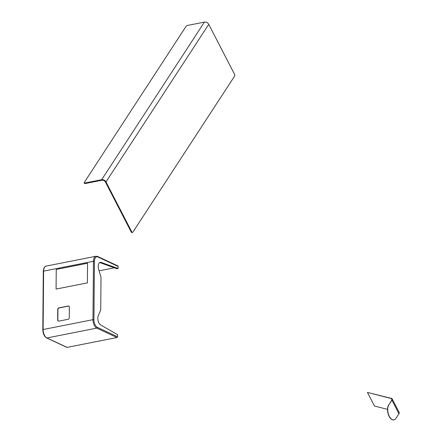 <?xml version="1.0" encoding="UTF-8"?>
<svg xmlns="http://www.w3.org/2000/svg" width="442" height="442" viewBox="0 0 442 442"><rect width="100%" height="100%" fill="white"/><g stroke="black" fill="none" stroke-linecap="round" stroke-linejoin="round"><path stroke-width="0.66" d="M387.54 409.369L374.446 406.021L367.429 392.424L391.314 398.529A4.182 1.696 -27.3 0 1 391.971 398.982A4.182 1.696 -27.3 0 1 391.734 400.214L388.866 404.855L391.916 400.176A4.409 1.785 -27.3 0 0 392.17 398.877A4.409 1.785 -27.3 0 0 391.479 398.402L367.429 392.424M388.866 404.855A8.365 4.442 78.8 0 0 389.325 416.336A8.365 4.442 78.8 0 0 393.999 419.861A8.365 4.442 78.8 0 0 395.883 418.452L398.938 413.773A4.409 1.785 -27.3 0 0 399.187 412.474L392.17 398.877M393.905 419.878A8.365 4.442 -101.2 0 1 393.811 419.9A8.365 4.442 -101.2 0 1 389.137 416.375A8.365 4.442 -101.2 0 1 388.678 404.894M101.671 179.695A3.459 2.575 33.1 0 1 105.992 181.938L131.749 231.84A1.392 0.74 78.8 0 0 132.528 232.426A1.392 0.74 78.8 0 0 132.843 232.188L234.575 76.157A1.392 0.74 78.8 0 0 234.498 74.239L208.746 24.338A3.459 2.575 33.1 0 0 204.419 22.1L187.679 25.409A1.392 0.564 -27.3 0 0 186.01 26.421L84.278 182.458A1.392 0.564 -27.3 0 0 84.195 182.866A1.392 0.564 -27.3 0 0 84.925 183.005L101.671 179.695L204.419 22.1M84.925 183.005L85.207 183.546L101.947 180.237A2.79 2.077 33.1 0 1 105.439 182.049L131.191 231.945L131.749 231.84M132.528 232.426L131.97 232.536A1.392 0.74 -101.2 0 1 131.191 231.945M85.207 183.546A1.392 0.564 152.7 0 1 84.477 183.408L84.195 182.866M87.549 263.239L56.244 269.427L56.079 289.068L87.383 282.88L87.549 263.239L56.244 269.427L56.079 289.068L87.383 282.88L87.549 263.239M114.384 267.813L99.102 270.835M99.699 262.559A5.58 2.961 78.8 0 1 100.03 262.647L116.953 268.742L118.108 268.509L118.13 266.416L97.975 257.001A6.276 3.332 78.8 0 0 94.433 261.344L93.942 319.737A6.276 3.332 78.8 0 0 97.378 327.34L117.533 336.754L117.555 334.655L100.66 324.953A5.58 2.961 78.8 0 1 98.251 315.798L100.732 309.903L101.008 277.416L98.643 269.255A5.58 2.961 78.8 0 1 100.257 262.333A5.58 2.961 78.8 0 1 101.19 262.415L118.108 268.509M97.4 256.448A0.696 0.552 115 0 1 97.688 256.482L117.843 265.896A0.696 0.552 115 0 1 118.13 266.416M117.533 336.754A0.696 0.552 115 0 1 116.948 337.528L67.096 347.384A0.696 0.552 115 0 1 66.808 347.351L46.653 337.937A0.696 0.552 -65 0 0 46.94 337.97L67.096 347.384M68.096 319.29A1.392 1.099 -65 0 0 69.261 317.732L69.355 307.113A1.392 1.099 -65 0 0 68.786 306.079A1.392 1.099 -65 0 0 68.206 306.019L58.93 307.847A1.392 1.099 -65 0 0 57.758 309.406L57.67 320.025A1.392 1.099 -65 0 0 58.239 321.058A1.392 1.099 -65 0 0 58.819 321.124L68.096 319.29M68.875 306.129A1.392 1.099 -65 0 0 68.388 306.102L59.117 307.936A1.392 1.099 -65 0 0 57.946 309.494L57.858 320.113A1.392 1.099 -65 0 0 58.333 321.096M391.96 399.778L391.314 398.529M398.938 413.773L391.916 400.176M105.992 181.938L208.746 24.338M116.948 337.528L96.792 328.113L46.94 337.97A6.973 3.702 78.8 0 1 43.123 329.522L92.975 319.671L93.466 261.277L43.614 271.128L43.123 329.522L42.813 329.699L43.305 271.305L43.614 271.128A6.973 3.702 78.8 0 1 46.139 266.101L95.991 256.244A6.973 3.702 -101.2 0 0 93.466 261.277L94.433 261.344M97.378 327.34A0.696 0.552 -65 0 1 96.792 328.113A6.973 3.702 -101.2 0 1 92.975 319.671L93.942 319.737M100.03 262.647L101.19 262.415M42.929 329.82L42.813 329.699C42.957 333.66 44.239 336.406 46.653 337.937M43.421 271.427L43.305 271.305C43.603 268.056 44.548 266.322 46.139 266.101M95.991 256.244L97.688 256.482A0.696 0.552 115 0 1 97.975 257.001"/></g></svg>
